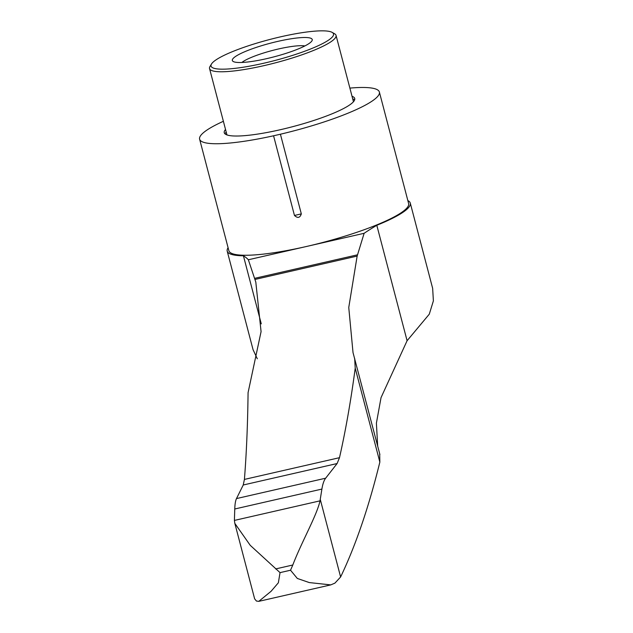 <?xml version="1.0" encoding="UTF-8"?>
<svg xmlns="http://www.w3.org/2000/svg" width="633" height="633" viewBox="0 0 633 633"><rect width="100%" height="100%" fill="white"/><g stroke="black" fill="none" stroke-linecap="round" stroke-linejoin="round"><path stroke-width="0.95" d="M304.884 45.94A34.783 5.942 -14.7 0 0 272.404 50.474A34.783 5.942 -14.7 0 0 241.885 62.469M261.271 323.859L243.412 255.779A94.641 16.165 165.3 0 1 227.207 251.135L253.058 349.677L257.299 358.776M407.09 340.72L429.285 314.174L433.383 300.873L432.655 288.363L410.287 203.106A94.641 16.165 165.3 0 1 376.801 225.285L407.09 340.72L381.042 397.611L376.398 423.153L377.672 446.067M330.766 584.892L309.315 582.582L297.32 578.451L290.531 570.222L280.039 572.628L278.362 582.779L271.066 591.309L258.786 601.35L330.766 584.892L334.92 583.12L340.617 576.972C355.722 545.361 368.802 507.073 379.855 462.106L379.689 453.829M234.883 523.538L254.632 598.842L256.452 601.057L258.786 601.35M379.903 454.557L353.016 352.581L348.759 307.488L357.147 256.088L364.125 233.3L248.358 259.767L255.811 282.128L261.073 331.637L248.073 392.674C247.701 424.268 246.482 453.181 244.417 479.418L243.238 484.997L236.489 498.582C235.5 500.616 234.922 504.09 234.764 508.995L234.4 520.421L234.835 523.388L250.233 545.322L280.039 572.628M357.471 254.822L254.767 278.306M227.207 251.135A94.641 16.165 165.3 0 1 228.094 247.732M294.464 215.457C297.66 218.448 299.947 217.926 301.324 213.891L294.464 215.457L273.567 135.786A92.916 15.872 165.3 0 1 199.617 139.189A92.916 15.872 165.3 0 1 223.386 121.291M243.412 255.779A401.14 68.514 165.3 0 1 248.358 259.767M354.662 358.365L355.216 368.184L379.855 462.106M340.617 576.972L320.251 499.342L321.896 489.08L234.764 508.995M321.896 489.08C322.711 484.016 323.961 480.392 325.647 478.2L337.096 463.554L339.494 457.683C345.65 430.511 350.888 400.681 355.216 368.184M320.251 499.342L320.021 500.845L234.4 520.421M290.531 570.222L292.794 565.008C301.719 541.682 316.856 515.412 320.021 500.845M349.875 88.106A92.916 15.872 165.3 0 1 379.373 92.03L408.625 203.541A92.916 15.872 165.3 0 1 306.237 246.538A92.916 15.872 165.3 0 1 228.869 250.7L199.617 139.189M407.85 200.574A94.641 16.165 165.3 0 1 410.287 203.106M364.125 233.3A401.14 68.514 165.3 0 1 376.801 225.285M379.373 92.03A92.916 15.872 165.3 0 1 280.419 134.22L301.324 213.891M280.419 134.22L273.567 135.786M352.019 96.279A67.454 11.521 165.3 0 1 354.733 98.487A67.454 11.521 165.3 0 1 354.163 100.821A67.454 11.521 165.3 0 1 286.401 128.277A67.454 11.521 165.3 0 1 224.248 132.724A67.454 11.521 165.3 0 1 224.818 130.39A67.454 11.521 165.3 0 1 225.522 129.464M232.683 59.059A41.295 7.05 -14.7 0 0 233.253 61.512A41.295 7.05 -14.7 0 0 274.073 56.828A41.295 7.05 -14.7 0 0 311.934 40.868A41.295 7.05 -14.7 0 0 277.642 41.422A41.295 7.05 -14.7 0 0 232.683 59.059M211.564 63.886A63.324 10.816 -14.7 0 0 211.485 64.02A63.324 10.816 -14.7 0 0 275.023 60.467A63.324 10.816 -14.7 0 0 332.127 32.37A63.324 10.816 -14.7 0 0 269.848 39.468A63.324 10.816 -14.7 0 0 211.564 63.886M210.101 66.307A65.389 11.165 -14.7 0 0 210.014 66.441A65.389 11.165 -14.7 0 0 209.547 68.57A65.389 11.165 -14.7 0 0 275.632 62.778A65.389 11.165 -14.7 0 0 336.044 35.385A65.389 11.165 -14.7 0 0 334.596 33.763L332.127 32.37M226.21 132.083A67.454 11.521 -14.7 0 0 225.506 133.017A67.454 11.521 -14.7 0 0 225.047 133.919M354.63 99.919A67.454 11.521 -14.7 0 0 352.708 98.898M292.794 565.008L275.648 568.932M325.647 478.2L236.489 498.582M337.104 463.538L243.238 484.997L337.096 463.554M339.494 457.683L244.417 479.418M357.147 256.088L255.083 279.422M211.485 64.02L210.014 66.441M209.547 68.57L226.962 134.932M336.044 35.385L353.459 101.747M353.135 353.016L353.016 352.581"/></g></svg>
